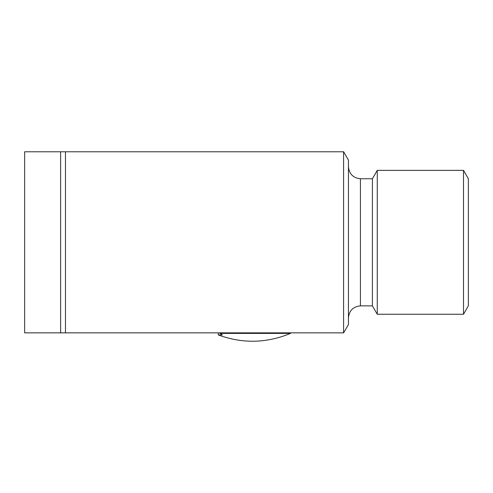 <?xml version="1.0" encoding="UTF-8"?>
<svg xmlns="http://www.w3.org/2000/svg" width="493" height="493" viewBox="0 0 493 493"><rect width="100%" height="100%" fill="white"/><g stroke="black" fill="none" stroke-linecap="round" stroke-linejoin="round"><path stroke-width="0.74" d="M24.65 151.776L343.633 151.776L348.434 160.083L348.434 324.542L343.633 332.855L24.65 332.855L24.65 151.776M217.117 332.855L291.468 332.855M122.985 332.855L108.596 332.855M343.584 332.855L343.584 151.776M65.47 151.776L65.47 332.855M60.627 332.855L60.627 151.776M348.434 166.763C349.192 173.998 353.191 177.991 360.42 178.756L360.42 305.87C353.154 306.597 349.155 310.596 348.434 317.862M463.506 314.263L463.506 170.362L468.35 178.756L468.35 305.87L463.506 314.263L377.262 314.263L377.262 170.362L372.412 178.756L372.412 305.87L360.42 305.87M219.964 332.855L219.964 333.391L222.09 334.648M222.288 334.87L218.319 334.95L218.319 332.855M219.964 333.391L290.513 333.391L290.55 332.855M372.412 178.756L360.42 178.756M372.412 305.87L377.262 314.263M290.513 333.391C266.651 343.301 242.587 343.818 218.319 334.95M463.506 170.362L377.262 170.362"/></g></svg>
